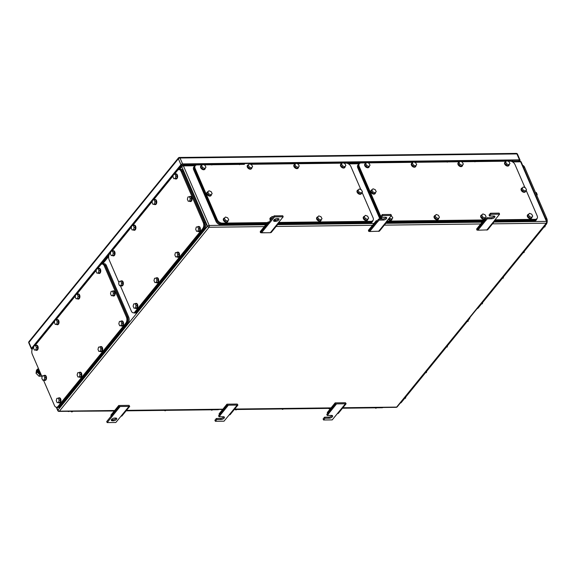 <?xml version="1.0" encoding="UTF-8"?>
<svg xmlns="http://www.w3.org/2000/svg" width="576" height="576" viewBox="0 0 576 576"><rect width="100%" height="100%" fill="white"/><g stroke="black" fill="none" stroke-linecap="round" stroke-linejoin="round"><path stroke-width="0.86" d="M508.255 160.358A2.146 1.001 -23.4 0 1 507.982 161.042L507.874 161.172M40.054 339.365L39.931 339.365A2.146 1.001 -23.4 0 1 39.384 339.293M382.73 215.597L381.305 217.354L380.851 216.31L382.284 214.553L382.73 215.597L391.392 215.496L386.294 221.76L387.245 221.551L379.397 231.192L369.677 231.509L368.662 231.322L368.431 230.299L376.286 220.651L377.186 220.817L378.612 219.067L382.939 219.01A2.362 1.102 156.6 0 0 386.143 217.354M377.186 220.817L377.633 221.861L379.066 220.111L383.393 220.054A2.362 1.102 156.6 0 0 385.798 219.218A2.362 1.102 156.6 0 0 386.676 217.742A2.362 1.102 156.6 0 0 385.632 217.303L381.305 217.354M377.633 221.861L376.51 221.681L376.286 220.651M369.677 231.509L377.532 221.861M378.554 231.401L386.402 221.76M368.662 231.322L376.51 221.681M382.284 214.553L390.938 214.452L391.392 215.496M387.245 221.551L386.899 221.011M378.612 219.067L379.066 220.111M227.182 405.202L237.917 405.072L237.254 404.057L226.951 404.179L219.103 413.827L219.334 414.85L227.182 405.202L226.951 404.179M237.067 405.281L224.014 421.193L215.359 421.301L216.785 419.544L221.112 419.494A2.362 1.102 156.6 0 0 223.517 418.658A2.362 1.102 156.6 0 0 224.402 417.175A2.362 1.102 156.6 0 0 223.358 416.736L219.031 416.786L220.457 415.037L219.334 414.85M228.197 405.389L220.349 415.037M229.219 414.929L230.062 414.72L237.917 405.072M215.359 421.301L214.906 420.257L216.331 418.5L220.658 418.45A2.362 1.102 156.6 0 0 223.862 416.786M219.031 416.786L218.578 415.742L219.326 414.821M216.331 418.5L216.785 419.544M335.383 403.898L346.111 403.769L345.456 402.746L335.153 402.869L327.305 412.517L327.528 413.546L326.772 414.439L327.226 415.483L328.658 413.726L327.528 413.546L335.383 403.898L335.153 402.869M345.269 403.978L332.215 419.89L323.561 419.99L324.986 418.241L329.314 418.183A2.362 1.102 156.6 0 0 331.718 417.348A2.362 1.102 156.6 0 0 332.604 415.872A2.362 1.102 156.6 0 0 331.553 415.426L327.226 415.483M336.398 404.086L328.55 413.726M337.421 413.618L338.263 413.417L346.111 403.769M323.561 419.99L323.107 418.946L324.533 417.19L328.86 417.139A2.362 1.102 156.6 0 0 332.064 415.483M324.533 417.19L324.986 418.241M490.932 214.294L489.506 216.043L489.053 214.999L490.478 213.25L490.932 214.294L499.586 214.186L494.489 220.45L495.446 220.241L487.598 229.889L477.878 230.206L476.863 230.018L476.633 228.989L484.481 219.348L485.381 219.514L486.814 217.757L491.141 217.706A2.362 1.102 156.6 0 0 494.338 216.043M485.381 219.514L485.834 220.558L487.26 218.801L491.594 218.75A2.362 1.102 156.6 0 0 493.992 217.915A2.362 1.102 156.6 0 0 494.878 216.432A2.362 1.102 156.6 0 0 493.834 215.993L489.506 216.043M485.834 220.558L484.711 220.37L484.481 219.348M477.878 230.206L485.726 220.558M486.749 230.098L494.597 220.45M476.863 230.018L484.711 220.37M490.478 213.25L499.14 213.142L499.586 214.186M495.446 220.241L495.101 219.701M486.814 217.757L487.26 218.801M118.98 406.512L129.715 406.382L129.06 405.36L118.75 405.49L110.902 415.13L111.132 416.16L118.98 406.512L118.75 405.49M128.866 406.591L115.812 422.503L107.158 422.604L112.255 416.34L111.132 416.16M119.995 406.699L112.147 416.347M113.429 420.797A2.362 1.102 156.6 0 0 115.834 419.954A2.362 1.102 156.6 0 0 116.719 418.478A2.362 1.102 156.6 0 0 115.675 418.039L114.638 418.054A2.362 1.102 156.6 0 0 112.234 418.889A2.362 1.102 156.6 0 0 111.348 420.365A2.362 1.102 156.6 0 0 112.392 420.804L113.429 420.797L112.982 419.746L111.938 419.76L112.392 420.804M121.018 416.239L121.867 416.03L129.715 406.382M107.158 422.604L106.704 421.56L111.125 416.131M111.434 419.71A2.362 1.102 156.6 0 0 111.938 419.76M112.982 419.746A2.362 1.102 156.6 0 0 116.179 418.09M265.918 232.762L260.46 232.632L260.237 231.61L268.085 221.962L268.985 222.127L274.082 215.863L282.737 215.755L283.19 216.799L278.093 223.063L279.043 222.854L278.698 222.322L279.043 222.854L271.195 232.502L279.043 222.854L278.201 223.063L270.353 232.711L271.195 232.502L270.353 232.711L283.19 216.799L274.536 216.907L283.19 216.799L282.737 215.755L274.082 215.863L274.536 216.907L269.438 223.171L268.315 222.984L268.085 221.962L268.985 222.127L269.438 223.171L274.536 216.907L274.082 215.863L268.985 222.127L269.438 223.171L268.315 222.984L268.085 221.962L260.237 231.61L260.46 232.632L268.315 222.984L260.46 232.632L261.482 232.819L269.33 223.171L261.482 232.819L270.353 232.711L265.918 232.762M276.912 218.614A2.362 1.102 156.6 0 0 274.514 219.449A2.362 1.102 156.6 0 0 273.629 220.932A2.362 1.102 156.6 0 0 274.673 221.371L275.71 221.357A2.362 1.102 156.6 0 0 278.114 220.522A2.362 1.102 156.6 0 0 279 219.046A2.362 1.102 156.6 0 0 277.956 218.599L276.912 218.614A2.362 1.102 156.6 0 0 274.514 219.449A2.362 1.102 156.6 0 0 273.629 220.932A2.362 1.102 156.6 0 0 274.673 221.371L275.71 221.357A2.362 1.102 156.6 0 0 278.114 220.522A2.362 1.102 156.6 0 0 279 219.046A2.362 1.102 156.6 0 0 277.956 218.599L276.912 218.614M275.256 220.313A2.362 1.102 156.6 0 0 278.46 218.657A2.362 1.102 156.6 0 1 275.256 220.313L274.219 220.327L274.673 221.371L274.219 220.327A2.362 1.102 156.6 0 1 273.715 220.27A2.362 1.102 156.6 0 0 274.219 220.327L275.256 220.313L275.71 221.357L275.256 220.313M239.558 164.412L216.713 164.686L216.612 163.886M211.802 165.017L212.501 163.937M215.669 164.714L215.575 163.894M479.851 161.518L479.758 160.704M474.948 161.842L475.646 160.754M478.814 161.532L478.721 160.718M244.411 164.369L244.31 163.548M239.501 164.686L240.199 163.598M243.374 164.376L243.274 163.562M459.677 161.748L452.153 161.842L452.059 161.042M447.25 162.173L447.941 161.086M451.116 161.87L451.015 161.05M39.031 339.718L39.773 339.71M508.421 161.172L509.09 160.351M519.343 161.287L519.912 160.589A1.289 0.598 -23.4 0 0 520.056 160.092L517.493 154.166A1.289 1.289 0 0 0 516.29 153.396A1.289 0.763 89.3 0 1 516.917 153.929A1.289 0.598 -23.4 0 1 517.493 154.166M520.056 160.092A1.289 0.598 -23.4 0 0 519.48 159.854L182.592 163.922A1.289 0.598 -23.4 0 0 180.943 164.686L31.507 348.336A1.289 0.598 -23.4 0 0 31.363 348.84A1.289 0.598 -23.4 0 0 31.932 349.078L32.314 349.07M32.522 348.674A1.289 0.598 -23.4 0 1 32.191 348.458A1.289 0.598 -23.4 0 1 32.328 347.954L34.07 345.816M34.078 345.787L35.539 345.542L36.403 347.551L35.82 349.812L34.366 350.057L33.494 348.048L34.078 345.787L54.929 320.184M54.958 320.155L75.787 294.552M75.809 294.523L96.638 268.92M96.646 268.891L98.1 268.646L98.971 270.655L98.388 272.916L96.934 273.161L96.062 271.152L96.646 268.891L110.93 251.359M110.938 251.33L112.392 251.086L113.263 253.094L112.68 255.355L111.226 255.6L110.354 253.591L110.938 251.33L131.789 225.727M131.796 225.698L133.25 225.454L134.122 227.462L133.538 229.723L132.084 229.968L131.213 227.959L131.796 225.698L152.64 200.095M152.669 200.066L173.498 174.463M173.506 174.434L174.96 174.19L175.831 176.198L175.248 178.459L173.794 178.704L172.922 176.695L173.506 174.434L181.152 165.06A1.289 0.598 -23.4 0 1 182.801 164.29L518.659 160.236A1.289 0.598 -23.4 0 1 519.228 160.474A1.289 0.598 -23.4 0 1 519.084 160.97L518.825 161.294M219.024 409.471A4.291 2.822 -140.9 0 1 217.858 409.73L126.086 410.839M69.17 411.286L114.278 410.983M68.969 411.53A4.291 2.822 -140.9 0 1 67.594 411.307M278.784 223.178L370.519 222.07L372.953 220.543A4.291 2.822 39.1 0 0 373.082 217.793L362.038 192.262M266.976 223.322L221.63 223.87L222.242 223.121A4.291 2.822 39.1 0 1 217.274 219.679L195.113 168.466A4.291 2.822 39.1 0 1 195.25 165.715L194.422 166.291L194.285 169.042L216.598 220.608C217.721 222.718 219.377 223.87 221.573 224.05L266.832 223.502M202.306 164.873L197.064 164.938A4.291 2.822 39.1 0 0 195.25 165.715L194.638 166.464L194.501 169.214L216.662 220.428C217.786 222.545 219.442 223.69 221.63 223.87M370.519 222.07L371.131 221.321L278.777 222.437M267.588 222.574L222.242 223.121M371.131 221.321A4.291 2.822 39.1 0 0 372.953 220.543M343.829 163.166L345.953 163.138A4.291 2.822 39.1 0 1 350.921 166.579L360.878 189.598M203.911 164.858L244.411 164.354M250.546 164.29L295.582 163.75M297.187 163.728L342.216 163.181M278.028 224.107L370.188 222.998A4.291 2.822 39.1 0 0 372.01 222.221L373.054 220.406M266.22 224.251L220.961 224.798L221.573 224.05M194.422 166.291L193.81 167.047A4.291 2.822 39.1 0 0 193.673 169.798L215.986 221.357A4.291 2.822 39.1 0 0 220.961 224.798M278.64 223.358L370.8 222.242L372.622 221.472M470.146 317.196A4.291 2.534 89.3 0 1 469.339 318.874L401.458 402.307A4.291 2.534 89.3 0 1 400.262 403.085M118.958 282.514L109.13 259.805A4.291 2.534 -90.7 0 1 108.662 256.608A4.291 2.534 -90.7 0 1 109.663 253.814L110.592 252.677M111.809 251.186L131.443 227.045M132.66 225.554L152.302 201.413M153.518 199.922L173.16 175.781M174.37 174.29L177.552 170.381A4.291 2.534 -90.7 0 1 179.006 169.574A4.291 2.534 -90.7 0 1 179.431 169.632A4.291 2.534 -90.7 0 1 181.094 171.36L203.263 222.574A4.291 2.534 -90.7 0 1 203.731 225.778A4.291 2.534 -90.7 0 1 202.73 228.564L134.842 311.998A4.291 2.534 -90.7 0 1 133.387 312.804A4.291 2.534 -90.7 0 1 132.955 312.746A4.291 2.534 -90.7 0 1 131.292 311.018L120.326 285.682M202.73 228.564L203.767 228.557L204.768 225.763L204.3 222.566L182.138 171.353L180.475 169.618L179.006 169.574M203.767 228.557L135.878 311.983L134.842 311.998M133.999 312.739L135.878 311.983M133.524 312.804L135.461 313.056A4.291 2.534 -90.7 0 0 136.915 312.25L205.006 228.564A4.291 2.534 -90.7 0 0 205.538 222.574L183.226 171.014A4.291 2.534 -90.7 0 0 181.13 169.229L179.129 169.574M134.417 313.07L135.871 312.264L203.969 228.578C205.114 226.85 205.294 224.856 204.494 222.588L182.182 171.022L180.094 169.236M495.18 220.565L534.6 220.09L537.034 218.563A4.291 2.822 39.1 0 0 537.163 215.813L526.118 190.282M483.372 220.709L386.978 221.875M366.386 162.893L361.152 162.958A4.291 2.822 39.1 0 0 359.33 163.728L358.718 164.484L358.582 167.234L381.053 219.031M359.33 163.728A4.291 2.822 39.1 0 0 359.194 166.478L381.355 217.699A4.291 2.822 39.1 0 0 382.198 219.024M534.6 220.09L535.212 219.341L495.18 219.823M483.984 219.96L386.978 221.126M535.212 219.341A4.291 2.822 39.1 0 0 537.034 218.563M507.91 161.179L510.034 161.158A4.291 2.822 39.1 0 1 515.002 164.599L524.966 187.61M367.992 162.871L413.028 162.331L367.956 162.857M414.634 162.31L459.662 161.762M461.268 161.748L506.304 161.201M494.424 221.494L534.269 221.011A4.291 2.822 39.1 0 0 536.09 220.241L537.134 218.426M482.616 221.638L386.23 222.804M379.93 219.046L357.761 167.81L358.373 167.062L358.502 164.311L359.345 163.714M358.502 164.311L357.89 165.06A4.291 2.822 39.1 0 0 357.761 167.81M380.34 219.046L380.686 218.621L358.373 167.062M380.686 218.621L380.887 219.038M386.834 222.048L483.228 220.889M495.036 220.745L534.881 220.262L536.702 219.485M383.105 407.491A4.291 2.822 -140.9 0 1 381.938 407.75L342.482 408.226M234.288 409.536L330.674 408.37M522.698 165.442A4.291 2.534 89.3 0 1 522.907 165.485A4.291 2.534 89.3 0 1 524.57 167.213L546.732 218.426A4.291 2.534 89.3 0 1 547.2 221.623A4.291 2.534 89.3 0 1 547.114 222.257M547.056 222.552A4.291 2.534 89.3 0 1 546.199 224.417L478.31 307.85A4.291 2.534 89.3 0 1 477.122 308.628M522.9 165.917L546.242 219.845M42.098 376.97L32.278 354.262A4.291 2.534 -90.7 0 1 31.802 351.065A4.291 2.534 -90.7 0 1 32.803 348.271L33.732 347.134M34.949 345.636L54.59 321.502M55.807 320.011L75.442 295.87M76.658 294.379L96.3 270.238M97.517 268.747L100.692 264.838A4.291 2.534 -90.7 0 1 102.146 264.031A4.291 2.534 -90.7 0 1 102.578 264.089A4.291 2.534 -90.7 0 1 104.242 265.817L126.403 317.03A4.291 2.534 -90.7 0 1 126.871 320.227A4.291 2.534 -90.7 0 1 125.87 323.021L57.982 406.454A4.291 2.534 -90.7 0 1 56.527 407.261A4.291 2.534 -90.7 0 1 56.102 407.203A4.291 2.534 -90.7 0 1 54.439 405.475L43.474 380.131M125.87 323.021L126.907 323.014L127.908 320.22L127.44 317.023L105.278 265.802L103.615 264.074L102.146 264.031M126.907 323.014L59.026 406.44L57.982 406.454M57.139 407.196L59.026 406.44M56.311 407.246L57.773 410.63A1.289 0.598 -23.4 0 1 57.917 410.134L56.678 407.268L58.601 407.513A4.291 2.534 -90.7 0 0 60.055 406.706L128.146 323.021A4.291 2.534 -90.7 0 0 128.678 317.03L106.366 265.471A4.291 2.534 -90.7 0 0 104.27 263.686L102.276 264.031M57.564 407.527L59.018 406.714L127.109 323.035C128.254 321.307 128.434 319.313 127.642 317.045L105.329 265.478L103.234 263.693M38.405 368.69A3.701 2.434 39.1 0 0 38.232 368.863A3.701 2.434 39.1 0 0 38.117 371.239A3.701 2.434 39.1 0 0 40.738 373.824M38.232 368.863L38.47 368.575A3.701 2.434 39.1 0 0 38.426 370.865A3.701 2.434 39.1 0 0 40.435 373.118M38.153 371.318A3.262 2.146 39.1 0 0 40.615 373.831A3.262 2.146 39.1 0 0 40.774 373.896M41.04 374.522A3.391 2.232 -140.9 0 1 40.313 374.278A3.391 2.232 -140.9 0 1 37.858 369.835M38.959 369.706L38.642 370.094L38.765 369.252M39.485 370.915L38.642 370.094M38.11 369.043L37.483 369.05L37.066 372.038L40.046 374.976L41.234 374.962M37.066 372.038L36.043 373.291L36.461 370.303L37.483 369.05M36.043 373.291L39.024 376.229L40.046 374.976M39.024 376.229L41.767 376.193M100.958 346.565A2.578 1.519 89.3 0 1 101.131 346.55A2.578 1.519 89.3 0 1 102.384 347.623A2.578 1.519 89.3 0 1 102.528 350.287A2.578 1.519 89.3 0 1 101.189 351.698A2.578 1.519 89.3 0 1 101.016 351.684M100.051 346.889A2.578 1.519 89.3 0 1 100.786 346.55A2.578 1.519 89.3 0 1 102.038 347.623A2.578 1.519 89.3 0 1 102.175 350.294A2.578 1.519 89.3 0 1 100.843 351.706A2.578 1.519 89.3 0 1 100.102 351.389M102.269 348.883L101.398 346.867L100.015 346.889L100.886 348.898L102.269 348.883L101.686 351.137L98.842 351.403L97.97 349.394L98.561 347.134L100.015 346.889M101.686 351.137L100.296 351.158L100.886 348.898M100.296 351.158L98.842 351.403M80.1 372.197A2.578 1.519 89.3 0 1 80.273 372.182A2.578 1.519 89.3 0 1 81.526 373.248A2.578 1.519 89.3 0 1 81.67 375.919A2.578 1.519 89.3 0 1 80.338 377.33A2.578 1.519 89.3 0 1 80.165 377.316M79.193 372.514A2.578 1.519 89.3 0 1 79.927 372.182A2.578 1.519 89.3 0 1 81.18 373.255A2.578 1.519 89.3 0 1 81.324 375.926A2.578 1.519 89.3 0 1 79.992 377.33A2.578 1.519 89.3 0 1 79.243 377.021M81.41 374.515L80.539 372.499L79.157 372.521L80.028 374.53L81.41 374.515L80.827 376.769L77.99 377.035L77.119 375.019L77.702 372.766L79.157 372.521M80.827 376.769L79.445 376.79L80.028 374.53M79.445 376.79L77.99 377.035M113.486 290.873A2.578 1.519 89.3 0 1 113.659 290.858A2.578 1.519 89.3 0 1 114.912 291.924A2.578 1.519 89.3 0 1 115.056 294.595A2.578 1.519 89.3 0 1 113.724 296.006A2.578 1.519 89.3 0 1 113.551 295.992M112.579 291.19A2.578 1.519 89.3 0 1 113.314 290.858A2.578 1.519 89.3 0 1 114.566 291.931A2.578 1.519 89.3 0 1 114.71 294.602A2.578 1.519 89.3 0 1 113.378 296.006A2.578 1.519 89.3 0 1 112.63 295.697M114.797 293.184L113.926 291.175L112.543 291.19L113.414 293.206L114.797 293.184L114.214 295.445L111.377 295.711L110.506 293.695L111.089 291.442L112.543 291.19M114.214 295.445L112.831 295.459L113.414 293.206M112.831 295.459L111.377 295.711M44.784 375.307A2.578 1.519 89.3 0 1 44.957 375.293A2.578 1.519 89.3 0 1 46.21 376.358A2.578 1.519 89.3 0 1 46.354 379.03A2.578 1.519 89.3 0 1 45.022 380.441A2.578 1.519 89.3 0 1 44.842 380.426M43.877 375.624A2.578 1.519 89.3 0 1 44.611 375.293A2.578 1.519 89.3 0 1 45.864 376.366A2.578 1.519 89.3 0 1 46.008 379.037A2.578 1.519 89.3 0 1 44.669 380.441A2.578 1.519 89.3 0 1 43.927 380.131M46.094 377.618L45.223 375.61L43.841 375.624L44.712 377.64L46.094 377.618L45.511 379.879L42.674 380.146L41.803 378.13L42.386 375.876L43.841 375.624M45.511 379.879L44.129 379.901L44.712 377.64M44.129 379.901L42.674 380.146M36.475 345.218A2.578 1.519 89.3 0 1 36.648 345.204A2.578 1.519 89.3 0 1 37.908 346.277A2.578 1.519 89.3 0 1 38.045 348.941A2.578 1.519 89.3 0 1 36.713 350.352A2.578 1.519 89.3 0 1 36.54 350.338M35.568 345.542A2.578 1.519 89.3 0 1 36.302 345.204A2.578 1.519 89.3 0 1 37.562 346.277A2.578 1.519 89.3 0 1 37.699 348.948A2.578 1.519 89.3 0 1 36.367 350.359A2.578 1.519 89.3 0 1 35.626 350.042M35.82 349.812L37.21 349.79L37.793 347.537L36.922 345.521L35.539 345.542M37.21 349.79L34.366 350.057M36.403 347.551L37.793 347.537M59.242 397.829A2.578 1.519 89.3 0 1 59.414 397.814A2.578 1.519 89.3 0 1 60.674 398.88A2.578 1.519 89.3 0 1 60.811 401.551A2.578 1.519 89.3 0 1 59.479 402.962A2.578 1.519 89.3 0 1 59.306 402.948M58.334 398.146A2.578 1.519 89.3 0 1 59.069 397.814A2.578 1.519 89.3 0 1 60.329 398.887A2.578 1.519 89.3 0 1 60.466 401.558A2.578 1.519 89.3 0 1 59.134 402.962A2.578 1.519 89.3 0 1 58.392 402.653M60.559 400.14L59.688 398.131L58.298 398.146L59.17 400.162L60.559 400.14L59.976 402.401L57.132 402.667L56.261 400.651L56.844 398.398L58.298 398.146M59.976 402.401L58.586 402.415L59.17 400.162M58.586 402.415L57.132 402.667M121.81 320.94A2.578 1.519 89.3 0 1 121.982 320.918A2.578 1.519 89.3 0 1 123.235 321.991A2.578 1.519 89.3 0 1 123.379 324.662A2.578 1.519 89.3 0 1 122.047 326.066A2.578 1.519 89.3 0 1 121.874 326.052M120.902 321.257A2.578 1.519 89.3 0 1 121.637 320.926A2.578 1.519 89.3 0 1 122.89 321.991A2.578 1.519 89.3 0 1 123.034 324.662A2.578 1.519 89.3 0 1 121.702 326.074A2.578 1.519 89.3 0 1 120.96 325.757M123.12 323.251L122.256 321.235L120.866 321.257L121.738 323.266L123.12 323.251L122.537 325.512L119.7 325.771L118.829 323.762L119.412 321.502L120.866 321.257M122.537 325.512L121.154 325.526L121.738 323.266M121.154 325.526L119.7 325.771M99.043 268.33A2.578 1.519 89.3 0 1 99.216 268.308A2.578 1.519 89.3 0 1 100.476 269.381A2.578 1.519 89.3 0 1 100.613 272.052A2.578 1.519 89.3 0 1 99.281 273.456A2.578 1.519 89.3 0 1 99.108 273.442M98.136 268.646A2.578 1.519 89.3 0 1 98.87 268.315A2.578 1.519 89.3 0 1 100.123 269.388A2.578 1.519 89.3 0 1 100.267 272.052A2.578 1.519 89.3 0 1 98.935 273.463A2.578 1.519 89.3 0 1 98.194 273.146M98.388 272.916L99.77 272.902L100.361 270.641L99.49 268.632L98.1 268.646M99.77 272.902L96.934 273.161M98.971 270.655L100.361 270.641M78.192 293.962A2.578 1.519 89.3 0 1 78.365 293.94A2.578 1.519 89.3 0 1 79.618 295.013A2.578 1.519 89.3 0 1 79.762 297.684A2.578 1.519 89.3 0 1 78.422 299.088A2.578 1.519 89.3 0 1 78.25 299.074M77.285 294.278A2.578 1.519 89.3 0 1 78.019 293.947A2.578 1.519 89.3 0 1 79.272 295.013A2.578 1.519 89.3 0 1 79.416 297.684A2.578 1.519 89.3 0 1 78.077 299.095A2.578 1.519 89.3 0 1 77.335 298.778M79.502 296.273L78.631 294.264L77.249 294.278L78.12 296.287L79.502 296.273L78.919 298.534L76.075 298.793L75.211 296.784L75.794 294.523L77.249 294.278M78.919 298.534L77.53 298.548L78.12 296.287M77.53 298.548L76.075 298.793M57.334 319.594A2.578 1.519 89.3 0 1 57.506 319.572A2.578 1.519 89.3 0 1 58.759 320.645A2.578 1.519 89.3 0 1 58.903 323.316A2.578 1.519 89.3 0 1 57.571 324.72A2.578 1.519 89.3 0 1 57.398 324.706M56.426 319.91A2.578 1.519 89.3 0 1 57.161 319.579A2.578 1.519 89.3 0 1 58.414 320.645A2.578 1.519 89.3 0 1 58.558 323.316A2.578 1.519 89.3 0 1 57.226 324.727A2.578 1.519 89.3 0 1 56.484 324.41M58.644 321.905L57.773 319.889L56.39 319.91L57.262 321.919L58.644 321.905L58.061 324.158L55.224 324.425L54.353 322.416L54.936 320.155L56.39 319.91M58.061 324.158L56.678 324.18L57.262 321.919M56.678 324.18L55.224 324.425M177.811 252.108A2.578 1.519 89.3 0 1 177.984 252.094A2.578 1.519 89.3 0 1 179.244 253.166A2.578 1.519 89.3 0 1 179.381 255.83A2.578 1.519 89.3 0 1 178.049 257.242A2.578 1.519 89.3 0 1 177.876 257.227M176.904 252.432A2.578 1.519 89.3 0 1 177.638 252.094A2.578 1.519 89.3 0 1 178.891 253.166A2.578 1.519 89.3 0 1 179.035 255.838A2.578 1.519 89.3 0 1 177.703 257.249A2.578 1.519 89.3 0 1 176.962 256.932M179.129 254.426L178.258 252.41L176.868 252.432L177.739 254.441L179.129 254.426L178.538 256.68L175.702 256.946L174.83 254.938L175.414 252.677L176.868 252.432M178.538 256.68L177.156 256.702L177.739 254.441M177.156 256.702L175.702 256.946M121.644 280.85A2.578 1.519 89.3 0 1 121.817 280.836A2.578 1.519 89.3 0 1 123.07 281.902A2.578 1.519 89.3 0 1 123.214 284.573A2.578 1.519 89.3 0 1 121.874 285.984A2.578 1.519 89.3 0 1 121.702 285.97M120.737 281.167A2.578 1.519 89.3 0 1 121.471 280.836A2.578 1.519 89.3 0 1 122.724 281.909A2.578 1.519 89.3 0 1 122.861 284.58A2.578 1.519 89.3 0 1 121.529 285.984A2.578 1.519 89.3 0 1 120.787 285.674M122.954 283.169L122.083 281.153L120.701 281.174L121.565 283.183L122.954 283.169L122.371 285.422L119.527 285.689L118.656 283.673L119.246 281.419L120.701 281.174M122.371 285.422L120.982 285.444L121.565 283.183M120.982 285.444L119.527 285.689M113.335 250.762A2.578 1.519 89.3 0 1 113.508 250.747A2.578 1.519 89.3 0 1 114.761 251.82A2.578 1.519 89.3 0 1 114.905 254.484A2.578 1.519 89.3 0 1 113.573 255.895A2.578 1.519 89.3 0 1 113.4 255.881M112.428 251.086A2.578 1.519 89.3 0 1 113.162 250.747A2.578 1.519 89.3 0 1 114.415 251.82A2.578 1.519 89.3 0 1 114.559 254.491A2.578 1.519 89.3 0 1 113.227 255.902A2.578 1.519 89.3 0 1 112.486 255.586M112.68 255.355L114.062 255.334L114.646 253.08L113.782 251.064L112.392 251.086M114.062 255.334L111.226 255.6M113.263 253.094L114.646 253.08M136.102 303.372A2.578 1.519 89.3 0 1 136.274 303.358A2.578 1.519 89.3 0 1 137.527 304.423A2.578 1.519 89.3 0 1 137.671 307.094A2.578 1.519 89.3 0 1 136.339 308.506A2.578 1.519 89.3 0 1 136.166 308.491M135.194 303.689A2.578 1.519 89.3 0 1 135.929 303.358A2.578 1.519 89.3 0 1 137.182 304.43A2.578 1.519 89.3 0 1 137.326 307.102A2.578 1.519 89.3 0 1 135.994 308.506A2.578 1.519 89.3 0 1 135.252 308.196M137.412 305.683L136.541 303.674L135.158 303.689L136.03 305.705L137.412 305.683L136.829 307.944L133.992 308.21L133.121 306.194L133.704 303.941L135.158 303.689M136.829 307.944L135.446 307.958L136.03 305.705M135.446 307.958L133.992 308.21M156.96 277.74A2.578 1.519 89.3 0 1 157.133 277.726A2.578 1.519 89.3 0 1 158.386 278.798A2.578 1.519 89.3 0 1 158.53 281.462A2.578 1.519 89.3 0 1 157.19 282.874A2.578 1.519 89.3 0 1 157.018 282.859M156.053 278.057A2.578 1.519 89.3 0 1 156.787 277.726A2.578 1.519 89.3 0 1 158.04 278.798A2.578 1.519 89.3 0 1 158.184 281.47A2.578 1.519 89.3 0 1 156.845 282.881A2.578 1.519 89.3 0 1 156.103 282.564M158.27 280.058L157.399 278.042L156.017 278.064L156.888 280.073L158.27 280.058L157.687 282.312L154.843 282.578L153.979 280.57L154.562 278.309L156.017 278.064M157.687 282.312L156.298 282.334L156.888 280.073M156.298 282.334L154.843 282.578M134.194 225.137A2.578 1.519 89.3 0 1 134.366 225.115A2.578 1.519 89.3 0 1 135.619 226.188A2.578 1.519 89.3 0 1 135.763 228.859A2.578 1.519 89.3 0 1 134.424 230.263A2.578 1.519 89.3 0 1 134.251 230.249M133.286 225.454A2.578 1.519 89.3 0 1 134.021 225.122A2.578 1.519 89.3 0 1 135.274 226.188A2.578 1.519 89.3 0 1 135.418 228.859A2.578 1.519 89.3 0 1 134.078 230.27A2.578 1.519 89.3 0 1 133.337 229.954M133.538 229.723L134.921 229.709L135.504 227.448L134.633 225.432L133.25 225.454M134.921 229.709L132.084 229.968M134.122 227.462L135.504 227.448M155.045 199.505A2.578 1.519 89.3 0 1 155.218 199.483A2.578 1.519 89.3 0 1 156.478 200.556A2.578 1.519 89.3 0 1 156.614 203.227A2.578 1.519 89.3 0 1 155.282 204.631A2.578 1.519 89.3 0 1 155.11 204.617M154.138 199.822A2.578 1.519 89.3 0 1 154.872 199.49A2.578 1.519 89.3 0 1 156.132 200.563A2.578 1.519 89.3 0 1 156.269 203.227A2.578 1.519 89.3 0 1 154.937 204.638A2.578 1.519 89.3 0 1 154.195 204.322M156.362 201.816L155.491 199.807L154.102 199.822L154.973 201.83L156.362 201.816L155.779 204.077L152.935 204.336L152.064 202.327L152.647 200.066L154.102 199.822M155.779 204.077L154.39 204.091L154.973 201.83M154.39 204.091L152.935 204.336M190.346 196.416A2.578 1.519 89.3 0 1 190.519 196.402A2.578 1.519 89.3 0 1 191.772 197.467A2.578 1.519 89.3 0 1 191.916 200.138A2.578 1.519 89.3 0 1 190.577 201.55A2.578 1.519 89.3 0 1 190.404 201.535M189.439 196.733A2.578 1.519 89.3 0 1 190.174 196.402A2.578 1.519 89.3 0 1 191.426 197.474A2.578 1.519 89.3 0 1 191.57 200.146A2.578 1.519 89.3 0 1 190.231 201.55A2.578 1.519 89.3 0 1 189.49 201.24M191.657 198.734L190.786 196.718L189.403 196.733L190.274 198.749L191.657 198.734L191.074 200.988L188.23 201.254L187.366 199.238L187.949 196.985L189.403 196.733M191.074 200.988L189.684 201.01L190.274 198.749M189.684 201.01L188.23 201.254M198.67 226.483A2.578 1.519 89.3 0 1 198.842 226.462A2.578 1.519 89.3 0 1 200.095 227.534A2.578 1.519 89.3 0 1 200.239 230.206A2.578 1.519 89.3 0 1 198.907 231.61A2.578 1.519 89.3 0 1 198.734 231.595M197.762 226.8A2.578 1.519 89.3 0 1 198.497 226.469A2.578 1.519 89.3 0 1 199.75 227.534A2.578 1.519 89.3 0 1 199.894 230.206A2.578 1.519 89.3 0 1 198.554 231.617A2.578 1.519 89.3 0 1 197.813 231.3M199.98 228.794L199.109 226.786L197.726 226.8L198.598 228.809L199.98 228.794L199.397 231.055L196.56 231.314L195.689 229.306L196.272 227.045L197.726 226.8M199.397 231.055L198.014 231.07L198.598 228.809M198.014 231.07L196.56 231.314M175.903 173.873A2.578 1.519 89.3 0 1 176.076 173.851A2.578 1.519 89.3 0 1 177.329 174.924A2.578 1.519 89.3 0 1 177.473 177.595A2.578 1.519 89.3 0 1 176.141 178.999A2.578 1.519 89.3 0 1 175.968 178.985M174.996 174.19A2.578 1.519 89.3 0 1 175.73 173.858A2.578 1.519 89.3 0 1 176.983 174.931A2.578 1.519 89.3 0 1 177.127 177.595A2.578 1.519 89.3 0 1 175.795 179.006A2.578 1.519 89.3 0 1 175.046 178.69M175.248 178.459L176.63 178.445L177.214 176.184L176.342 174.175L174.96 174.19M176.63 178.445L173.794 178.704M175.831 176.198L177.214 176.184M72.252 411.494L71.885 411.948L71.064 411.509M71.885 411.948L72.67 411.487M165.535 410.364L165.161 410.818L164.347 410.378M165.161 410.818L165.953 410.357M212.17 409.802L211.802 410.256L210.982 409.817M211.802 410.256L212.587 409.795M236.34 409.507L235.966 409.968L235.152 409.522M235.966 409.968L236.758 409.507M329.616 408.384L329.242 408.838L328.428 408.398M329.242 408.838L330.034 408.377M282.974 408.946L282.607 409.399L281.786 408.96M282.607 409.399L283.392 408.938M376.25 407.815L375.883 408.276L375.07 407.83M375.883 408.276L376.675 407.815M531.626 218.095A2.578 1.692 -140.9 0 1 531.54 218.232A2.578 1.692 -140.9 0 1 529.56 218.542A2.578 1.692 -140.9 0 1 527.558 216.835A2.578 1.692 -140.9 0 1 527.544 214.978A2.578 1.692 -140.9 0 1 527.652 214.862M532.008 217.058A2.578 1.692 -140.9 0 1 531.742 217.98A2.578 1.692 -140.9 0 1 529.762 218.29A2.578 1.692 -140.9 0 1 527.767 216.583A2.578 1.692 -140.9 0 1 527.746 214.733A2.578 1.692 -140.9 0 1 528.631 214.279M530.806 218.354L532.735 216.158L531.677 214.164L529.495 213.35L528.379 214.546L527.566 215.546L528.624 217.548L530.806 218.354L532.735 216.158M531.619 217.354L529.438 216.54L528.624 217.548M529.438 216.54L528.379 214.546M368.95 167.177A2.578 1.692 -140.9 0 1 368.856 167.314A2.578 1.692 -140.9 0 1 366.876 167.623A2.578 1.692 -140.9 0 1 364.882 165.917A2.578 1.692 -140.9 0 1 364.86 164.059A2.578 1.692 -140.9 0 1 364.968 163.944M369.324 166.147A2.578 1.692 -140.9 0 1 369.058 167.062A2.578 1.692 -140.9 0 1 367.078 167.371A2.578 1.692 -140.9 0 1 365.083 165.665A2.578 1.692 -140.9 0 1 365.062 163.814A2.578 1.692 -140.9 0 1 365.947 163.361M368.122 167.436L370.058 165.247L368.993 163.246L366.818 162.432L365.695 163.627L364.882 164.628L365.94 166.63L368.122 167.436L370.058 165.247M368.942 166.435L366.761 165.629L365.94 166.63M366.761 165.629L365.695 163.627M438.35 219.226A2.578 1.692 -140.9 0 1 438.257 219.355A2.578 1.692 -140.9 0 1 436.284 219.665A2.578 1.692 -140.9 0 1 434.282 217.958A2.578 1.692 -140.9 0 1 434.268 216.108A2.578 1.692 -140.9 0 1 434.376 215.993M438.732 218.189A2.578 1.692 -140.9 0 1 438.466 219.11A2.578 1.692 -140.9 0 1 436.486 219.413A2.578 1.692 -140.9 0 1 434.484 217.714A2.578 1.692 -140.9 0 1 434.47 215.856A2.578 1.692 -140.9 0 1 435.348 215.402M437.53 219.485L439.459 217.289L438.401 215.287L436.219 214.481L435.103 215.669L434.29 216.677L435.348 218.671L437.53 219.485L439.459 217.289M438.343 218.477L436.162 217.67L435.348 218.671M436.162 217.67L435.103 215.669M484.992 218.664A2.578 1.692 -140.9 0 1 484.898 218.794A2.578 1.692 -140.9 0 1 482.918 219.103A2.578 1.692 -140.9 0 1 480.924 217.397A2.578 1.692 -140.9 0 1 480.902 215.546A2.578 1.692 -140.9 0 1 481.018 215.424M485.366 217.627A2.578 1.692 -140.9 0 1 485.1 218.542A2.578 1.692 -140.9 0 1 483.127 218.851A2.578 1.692 -140.9 0 1 481.126 217.145A2.578 1.692 -140.9 0 1 481.104 215.294A2.578 1.692 -140.9 0 1 481.99 214.841M484.164 218.916L486.101 216.727L485.035 214.726L482.861 213.919L481.738 215.107L480.924 216.108L481.99 218.11L484.164 218.916L486.101 216.727M484.985 217.915L482.803 217.109L481.99 218.11M482.803 217.109L481.738 215.107M462.226 166.054A2.578 1.692 -140.9 0 1 462.132 166.183A2.578 1.692 -140.9 0 1 460.152 166.493A2.578 1.692 -140.9 0 1 458.158 164.786A2.578 1.692 -140.9 0 1 458.136 162.936A2.578 1.692 -140.9 0 1 458.251 162.821M462.6 165.017A2.578 1.692 -140.9 0 1 462.334 165.938A2.578 1.692 -140.9 0 1 460.361 166.241A2.578 1.692 -140.9 0 1 458.359 164.542A2.578 1.692 -140.9 0 1 458.345 162.684A2.578 1.692 -140.9 0 1 459.223 162.23M461.398 166.313L463.334 164.117L462.276 162.115L460.094 161.309L458.971 162.497L458.158 163.498L459.223 165.499L461.398 166.313L463.334 164.117M462.218 165.305L460.037 164.498L459.223 165.499M460.037 164.498L458.971 162.497M415.584 166.615A2.578 1.692 -140.9 0 1 415.49 166.752A2.578 1.692 -140.9 0 1 413.518 167.054A2.578 1.692 -140.9 0 1 411.516 165.355A2.578 1.692 -140.9 0 1 411.502 163.498A2.578 1.692 -140.9 0 1 411.61 163.382M415.966 165.578A2.578 1.692 -140.9 0 1 415.699 166.5A2.578 1.692 -140.9 0 1 413.719 166.81A2.578 1.692 -140.9 0 1 411.725 165.103A2.578 1.692 -140.9 0 1 411.703 163.246A2.578 1.692 -140.9 0 1 412.589 162.799M414.763 166.874L416.693 164.678L415.634 162.684L413.453 161.87L412.337 163.066L411.523 164.066L412.582 166.061L414.763 166.874L416.693 164.678M415.577 165.874L413.395 165.06L412.582 166.061M413.395 165.06L412.337 163.066M391.716 219.787A2.578 1.692 -140.9 0 1 391.622 219.924A2.578 1.692 -140.9 0 1 388.26 219.341M392.09 218.75A2.578 1.692 -140.9 0 1 391.824 219.672A2.578 1.692 -140.9 0 1 388.462 219.096M392.825 217.85L390.888 220.046L392.825 217.85L391.248 215.662M390.888 220.046L388.562 218.966M391.702 219.046L389.527 218.232L388.706 219.24M525.406 191.729A2.578 1.692 -140.9 0 1 525.312 191.866A2.578 1.692 -140.9 0 1 523.332 192.175A2.578 1.692 -140.9 0 1 521.338 190.469A2.578 1.692 -140.9 0 1 521.316 188.611A2.578 1.692 -140.9 0 1 521.431 188.496M525.78 190.692A2.578 1.692 -140.9 0 1 525.514 191.614A2.578 1.692 -140.9 0 1 523.541 191.923A2.578 1.692 -140.9 0 1 521.539 190.217A2.578 1.692 -140.9 0 1 521.525 188.366A2.578 1.692 -140.9 0 1 522.403 187.913M524.578 191.988L526.514 189.792L525.456 187.798L523.274 186.984L522.151 188.179L521.338 189.18L522.403 191.182L524.578 191.988L526.514 189.792M525.398 190.987L523.217 190.174L522.403 191.182M523.217 190.174L522.151 188.179M375.134 193.55A2.578 1.692 -140.9 0 1 375.048 193.68A2.578 1.692 -140.9 0 1 373.068 193.99A2.578 1.692 -140.9 0 1 371.066 192.283A2.578 1.692 -140.9 0 1 371.052 190.433A2.578 1.692 -140.9 0 1 371.16 190.31M375.516 192.514A2.578 1.692 -140.9 0 1 375.25 193.428A2.578 1.692 -140.9 0 1 373.27 193.738A2.578 1.692 -140.9 0 1 371.275 192.031A2.578 1.692 -140.9 0 1 371.254 190.181A2.578 1.692 -140.9 0 1 372.139 189.727M374.314 193.802L376.243 191.614L375.185 189.612L373.003 188.806L371.887 189.994L371.074 190.994L372.132 192.996L374.314 193.802L376.243 191.614M375.127 192.802L372.946 191.995L372.132 192.996M372.946 191.995L371.887 189.994M508.867 165.492A2.578 1.692 -140.9 0 1 508.774 165.622A2.578 1.692 -140.9 0 1 506.794 165.931A2.578 1.692 -140.9 0 1 504.792 164.225A2.578 1.692 -140.9 0 1 504.778 162.374A2.578 1.692 -140.9 0 1 504.886 162.252M509.242 164.455A2.578 1.692 -140.9 0 1 508.975 165.37A2.578 1.692 -140.9 0 1 506.995 165.679A2.578 1.692 -140.9 0 1 505.001 163.973A2.578 1.692 -140.9 0 1 504.979 162.122A2.578 1.692 -140.9 0 1 505.865 161.669M508.039 165.744L509.976 163.555L508.91 161.554L506.729 160.747L505.613 161.935L504.799 162.936L505.858 164.938L508.039 165.744L509.976 163.555M508.853 164.743L506.671 163.937L505.858 164.938M506.671 163.937L505.613 161.935M367.546 220.082A2.578 1.692 -140.9 0 1 367.452 220.212A2.578 1.692 -140.9 0 1 365.472 220.522A2.578 1.692 -140.9 0 1 363.478 218.815A2.578 1.692 -140.9 0 1 363.456 216.965A2.578 1.692 -140.9 0 1 363.571 216.842M367.92 219.046A2.578 1.692 -140.9 0 1 367.654 219.96A2.578 1.692 -140.9 0 1 365.681 220.27A2.578 1.692 -140.9 0 1 363.679 218.57A2.578 1.692 -140.9 0 1 363.665 216.713A2.578 1.692 -140.9 0 1 364.543 216.259M366.725 220.334L368.654 218.146L367.596 216.144L365.414 215.338L364.298 216.526L363.478 217.526L364.543 219.528L366.725 220.334L368.654 218.146M367.538 219.334L365.357 218.527L364.543 219.528M365.357 218.527L364.298 216.526M361.325 193.716A2.578 1.692 -140.9 0 1 361.231 193.846A2.578 1.692 -140.9 0 1 359.251 194.155A2.578 1.692 -140.9 0 1 357.25 192.449A2.578 1.692 -140.9 0 1 357.235 190.598A2.578 1.692 -140.9 0 1 357.343 190.476M361.699 192.679A2.578 1.692 -140.9 0 1 361.433 193.594A2.578 1.692 -140.9 0 1 359.453 193.903A2.578 1.692 -140.9 0 1 357.458 192.197A2.578 1.692 -140.9 0 1 357.437 190.346A2.578 1.692 -140.9 0 1 358.322 189.893M360.497 193.968L362.434 191.779L361.368 189.778L359.186 188.971L358.07 190.159L357.257 191.16L358.315 193.162L360.497 193.968L362.434 191.779M361.31 192.967L359.136 192.161L358.315 193.162M359.136 192.161L358.07 190.159M270.446 220.334A2.578 1.692 -140.9 0 1 270.202 219.946A2.578 1.692 -140.9 0 1 270.18 218.088A2.578 1.692 -140.9 0 1 270.295 217.973M270.648 220.082A2.578 1.692 -140.9 0 1 270.403 219.694A2.578 1.692 -140.9 0 1 270.389 217.843A2.578 1.692 -140.9 0 1 271.267 217.39M274.514 220.32L275.249 219.031M270.835 219.852L270.202 218.657L271.015 217.656L271.649 218.844M274.392 220.32L275.378 219.269M273.254 216.878L272.138 216.461L271.015 217.656M320.904 220.644A2.578 1.692 -140.9 0 1 320.818 220.774A2.578 1.692 -140.9 0 1 318.838 221.083A2.578 1.692 -140.9 0 1 316.836 219.384A2.578 1.692 -140.9 0 1 316.822 217.526A2.578 1.692 -140.9 0 1 316.93 217.411M321.286 219.607A2.578 1.692 -140.9 0 1 321.019 220.529A2.578 1.692 -140.9 0 1 319.039 220.831A2.578 1.692 -140.9 0 1 317.045 219.132A2.578 1.692 -140.9 0 1 317.023 217.274A2.578 1.692 -140.9 0 1 317.909 216.828M320.083 220.903L322.02 218.707L320.954 216.706L318.773 215.899L317.657 217.087L316.843 218.095L317.902 220.09L320.083 220.903L322.02 218.707M320.897 219.895L318.715 219.089L317.902 220.09M318.715 219.089L317.657 217.087M298.145 168.034A2.578 1.692 -140.9 0 1 298.051 168.17A2.578 1.692 -140.9 0 1 296.071 168.48A2.578 1.692 -140.9 0 1 294.07 166.774A2.578 1.692 -140.9 0 1 294.055 164.916A2.578 1.692 -140.9 0 1 294.163 164.801M298.519 166.997A2.578 1.692 -140.9 0 1 298.253 167.918A2.578 1.692 -140.9 0 1 296.273 168.228A2.578 1.692 -140.9 0 1 294.278 166.522A2.578 1.692 -140.9 0 1 294.257 164.671A2.578 1.692 -140.9 0 1 295.142 164.218M297.317 168.293L299.254 166.097L298.188 164.102L296.006 163.289L294.89 164.484L294.077 165.485L295.135 167.486L297.317 168.293L299.254 166.097M298.13 167.292L295.956 166.478L295.135 167.486M295.956 166.478L294.89 164.484M251.503 168.602A2.578 1.692 -140.9 0 1 251.41 168.732A2.578 1.692 -140.9 0 1 249.43 169.042A2.578 1.692 -140.9 0 1 247.435 167.335A2.578 1.692 -140.9 0 1 247.414 165.485A2.578 1.692 -140.9 0 1 247.529 165.362M251.878 167.566A2.578 1.692 -140.9 0 1 251.611 168.48A2.578 1.692 -140.9 0 1 249.638 168.79A2.578 1.692 -140.9 0 1 247.637 167.083A2.578 1.692 -140.9 0 1 247.622 165.233A2.578 1.692 -140.9 0 1 248.501 164.779M250.675 168.854L252.612 166.666L251.554 164.664L249.372 163.858L248.249 165.046L247.435 166.046L248.501 168.048L250.675 168.854L252.612 166.666M251.496 167.854L249.314 167.047L248.501 168.048M249.314 167.047L248.249 165.046M204.862 169.164A2.578 1.692 -140.9 0 1 204.775 169.294A2.578 1.692 -140.9 0 1 202.795 169.603A2.578 1.692 -140.9 0 1 200.794 167.897A2.578 1.692 -140.9 0 1 200.779 166.046A2.578 1.692 -140.9 0 1 200.887 165.931M205.243 168.127A2.578 1.692 -140.9 0 1 204.977 169.049A2.578 1.692 -140.9 0 1 202.997 169.351A2.578 1.692 -140.9 0 1 201.002 167.652A2.578 1.692 -140.9 0 1 200.981 165.794A2.578 1.692 -140.9 0 1 201.866 165.341M204.041 169.423L205.97 167.227L204.912 165.226L202.73 164.419L201.614 165.607L200.801 166.608L201.859 168.61L204.041 169.423L205.97 167.227M204.854 168.415L202.673 167.609L201.859 168.61M202.673 167.609L201.614 165.607M227.628 221.774A2.578 1.692 -140.9 0 1 227.534 221.904A2.578 1.692 -140.9 0 1 225.562 222.214A2.578 1.692 -140.9 0 1 223.56 220.507A2.578 1.692 -140.9 0 1 223.546 218.657A2.578 1.692 -140.9 0 1 223.654 218.534M228.01 220.738A2.578 1.692 -140.9 0 1 227.743 221.652A2.578 1.692 -140.9 0 1 225.763 221.962A2.578 1.692 -140.9 0 1 223.762 220.255A2.578 1.692 -140.9 0 1 223.747 218.405A2.578 1.692 -140.9 0 1 224.626 217.951M226.807 222.026L228.737 219.838L227.678 217.836L225.497 217.03L224.381 218.218L223.567 219.218L224.626 221.22L226.807 222.026L228.737 219.838M227.621 221.026L225.439 220.219L224.626 221.22M225.439 220.219L224.381 218.218M211.054 195.53A2.578 1.692 -140.9 0 1 210.96 195.66A2.578 1.692 -140.9 0 1 208.98 195.97A2.578 1.692 -140.9 0 1 206.986 194.27A2.578 1.692 -140.9 0 1 206.964 192.413A2.578 1.692 -140.9 0 1 207.079 192.298M211.428 194.494A2.578 1.692 -140.9 0 1 211.162 195.415A2.578 1.692 -140.9 0 1 209.189 195.718A2.578 1.692 -140.9 0 1 207.187 194.018A2.578 1.692 -140.9 0 1 207.173 192.161A2.578 1.692 -140.9 0 1 208.051 191.707M210.233 195.79L212.162 193.594L211.104 191.592L208.922 190.786L207.806 191.974L206.986 192.982L208.051 194.976L210.233 195.79L212.162 193.594M211.046 194.782L208.865 193.975L208.051 194.976M208.865 193.975L207.806 191.974M344.779 167.472A2.578 1.692 -140.9 0 1 344.686 167.602A2.578 1.692 -140.9 0 1 342.713 167.911A2.578 1.692 -140.9 0 1 340.711 166.212A2.578 1.692 -140.9 0 1 340.69 164.354A2.578 1.692 -140.9 0 1 340.805 164.239M345.154 166.435A2.578 1.692 -140.9 0 1 344.894 167.357A2.578 1.692 -140.9 0 1 342.914 167.659A2.578 1.692 -140.9 0 1 340.913 165.96A2.578 1.692 -140.9 0 1 340.898 164.102A2.578 1.692 -140.9 0 1 341.777 163.656M343.958 167.731L345.888 165.535L344.83 163.534L342.648 162.727L341.532 163.915L340.711 164.923L341.777 166.918L343.958 167.731L345.888 165.535M344.772 166.723L342.59 165.917L341.777 166.918M342.59 165.917L341.532 163.915M544.169 226.908L544.925 226.901L544.061 227.045M544.925 226.901L545.27 225.554M502.459 278.172L503.215 278.165L502.344 278.309M503.215 278.165L503.561 276.818M481.601 303.804L482.357 303.797L481.493 303.941M482.357 303.797L482.71 302.45M523.318 252.54L524.066 252.533L523.202 252.677M524.066 252.533L524.419 251.186M536.904 195.718L537.206 194.558L536.407 194.566M537.206 194.558L536.335 192.542L535.536 192.55M467.309 321.365L468.065 321.358L467.201 321.502M468.065 321.358L468.418 320.011M425.599 372.629L426.355 372.622L425.491 372.766M426.355 372.622L426.701 371.275M404.748 398.261L405.497 398.254L404.633 398.398M405.497 398.254L405.85 396.907M446.458 346.997L447.214 346.99L446.342 347.134M447.214 346.99L447.559 345.643M58.939 411.408A1.289 0.763 -90.7 0 0 58.968 411.408A1.289 0.763 -90.7 0 0 59.407 411.163L209.045 227.261A1.289 0.763 -90.7 0 0 209.239 225.547A1.289 0.763 -90.7 0 0 209.203 225.468L183.427 165.888A1.289 0.763 -90.7 0 0 182.794 165.355A1.289 1.289 0 0 0 181.879 165.758A1.289 0.886 43.6 0 0 181.771 166.658L179.597 169.33M342.684 407.981L396.209 407.333A1.289 0.763 -90.7 0 0 396.648 407.088L342.878 407.743M331.07 407.88L234.684 409.046M222.876 409.19L126.482 410.357M114.674 410.501L59.407 411.163A1.289 0.821 -87.6 0 1 58.903 411.408A1.289 1.289 0 0 0 58.968 411.408L114.48 410.738M397.166 406.886A1.289 0.792 -137.7 0 1 397.145 406.915A1.289 0.792 -137.7 0 1 396.648 407.088A1.289 0.85 -140.9 0 0 397.195 406.858A1.289 1.289 0 0 1 396.209 407.333M264.312 226.598L209.045 227.261A1.289 0.85 39.1 0 1 207.554 226.231L181.771 166.658A1.289 0.598 -23.4 0 1 183.427 165.888L195.127 165.751M546.862 222.919A1.289 0.85 -140.9 0 1 546.833 222.955A1.289 0.85 -140.9 0 1 546.286 223.186L396.648 407.088M546.329 223.135A1.289 0.799 35 0 0 546.883 222.883A1.289 1.289 0 0 0 547.013 221.63A1.289 0.598 -23.4 0 0 546.444 221.393A1.289 0.763 -90.7 0 1 546.329 223.135A1.289 0.763 -90.7 0 1 546.286 223.186L492.516 223.841M480.708 223.978L384.322 225.144M372.514 225.288L276.12 226.454M209.239 225.547A1.289 0.54 159.6 0 0 207.554 226.231L57.917 410.134A1.289 0.85 39.1 0 0 59.407 411.163M108.677 256.493L102.744 263.786M493.992 222.026L546.444 221.393L520.661 161.813A1.289 0.598 -23.4 0 1 521.23 162.058A1.289 1.289 0 0 0 521.201 161.993A1.289 0.662 -26.6 0 1 521.215 162.029M482.184 222.17L385.798 223.33M373.99 223.474L277.596 224.64M265.788 224.784L209.203 225.468A1.289 0.598 -23.4 0 0 207.554 226.231M181.771 166.658A1.289 0.85 -140.9 0 1 181.814 165.83A1.289 0.85 -140.9 0 1 181.843 165.794M512.561 161.914L520.661 161.813A1.289 0.763 -90.7 0 0 520.632 161.741A1.289 0.763 -90.7 0 0 520.034 161.28L511.409 161.381M359.215 163.764L348.48 163.894M520.632 161.741A1.289 0.662 -26.6 0 1 521.201 161.993A1.289 1.289 0 0 0 520.034 161.28M182.405 165.55A1.289 0.886 43.6 0 0 181.879 165.758A1.289 1.289 0 0 0 181.814 165.83L178.747 169.603M202.32 164.858L183.967 165.082A1.289 0.763 -90.7 0 0 183.809 165.341M503.892 161.215L479.851 161.503M474.998 161.568L461.232 161.734M447.3 161.899L414.598 162.295M366.401 162.878L343.786 163.152M342.23 163.166L297.151 163.714M295.596 163.735L250.51 164.275M211.86 164.743L203.875 164.844M177.862 170.057L180.67 166.608A1.289 0.85 -140.9 0 1 181.116 166.687M180.67 166.608A2.578 1.202 -23.4 0 1 182.174 165.528M182.462 165.406A2.578 1.202 -23.4 0 1 183.967 165.082M101.002 264.514L109.382 254.218M382.939 219.01L383.393 220.054M220.658 418.45L221.112 419.494M328.86 417.139L329.314 418.183M491.141 217.706L491.594 218.75M38.39 341.402L37.656 341.417M510.545 160.33L509.875 161.158M178.963 157.709A1.289 0.85 39.1 0 0 178.416 157.939L28.98 341.59A1.289 0.85 39.1 0 0 28.944 342.418L178.38 158.767A1.289 0.598 -23.4 0 1 179.95 158.004A1.289 0.698 -93.5 0 0 179.338 157.464A1.289 0.763 89.3 0 1 179.402 157.464A1.289 0.763 89.3 0 1 180.029 158.004L516.917 153.929L519.48 159.854M516.29 153.396L179.402 157.464A1.289 1.289 0 0 0 178.416 157.939A1.289 0.85 39.1 0 0 178.38 158.767L180.943 164.686M36.922 343.217L36.18 343.224M512.899 160.301L512.028 161.374M28.98 341.59A1.289 1.289 0 0 0 28.8 342.914A1.289 0.598 -23.4 0 1 28.901 342.468A1.289 0.9 -144.4 0 1 28.937 341.654A1.289 0.9 -144.4 0 1 28.958 341.618M28.901 342.468A1.289 0.598 -23.4 0 1 28.944 342.418L31.507 348.336M179.95 158.004A1.289 0.598 -23.4 0 1 180.029 158.004L182.592 163.922M32.659 348.466L32.4 347.868M519.084 160.97L518.767 160.236M216.662 220.428L217.274 219.679M194.501 169.214L195.113 168.466M370.188 222.998L370.8 222.242M215.986 221.357L216.598 220.608M193.673 169.798L194.285 169.042M468.778 318.881L469.339 318.874M401.458 402.307L400.889 402.314M204.3 222.566L203.263 222.574M182.138 171.353L181.094 171.36M183.226 171.014L182.182 171.022M205.538 222.574L204.494 222.588M205.006 228.564L203.969 228.578M136.915 312.25L135.871 312.264M380.75 218.448L381.355 217.699M358.582 167.234L359.194 166.478M534.269 221.011L534.881 220.262M523.656 167.22L524.57 167.213M546.732 218.426L545.818 218.434M545.638 224.424L546.199 224.417M478.31 307.85L477.749 307.858M127.44 317.023L126.403 317.03M105.278 265.802L104.242 265.817M106.366 265.471L105.329 265.478M128.678 317.03L127.642 317.045M128.146 323.021L127.109 323.035M60.055 406.706L59.018 406.714M330.876 408.125L234.49 409.284M222.682 409.428L126.288 410.594M57.773 410.63A1.289 1.289 0 0 0 58.903 411.408M546.883 222.883A1.289 1.289 0 0 1 546.833 222.955L397.195 406.858M547.013 221.63L521.23 162.058M108.857 255.492L101.887 264.06M359.986 163.217L347.328 163.368M195.898 165.197L182.794 165.355M31.363 348.84L28.8 342.914M134.424 312.797L133.387 312.804M57.564 407.246L56.527 407.261"/></g></svg>
